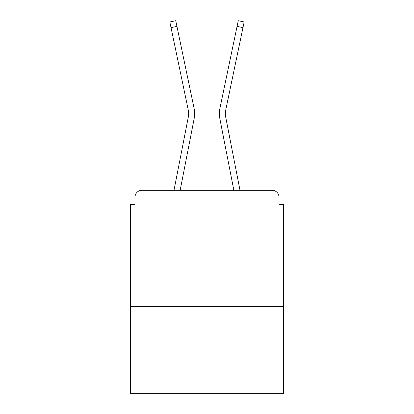 <?xml version="1.0" encoding="UTF-8"?>
<svg xmlns="http://www.w3.org/2000/svg" width="414" height="414" viewBox="0 0 414 414"><rect width="100%" height="100%" fill="white"/><g stroke="black" fill="none" stroke-linecap="round" stroke-linejoin="round"><path stroke-width="0.62" d="M283.657 306.422L283.657 204.676L279.01 204.676L279.01 197.245A6.971 6.971 0 0 0 272.045 190.274L141.955 190.274A6.971 6.971 0 0 0 134.99 197.245L134.99 204.676L130.343 204.676L130.343 393.3L283.657 393.3L283.657 306.422L130.343 306.422M134.99 197.245L134.99 204.676M272.045 190.274L243.235 190.274M170.765 190.274L141.955 190.274M279.01 204.676L279.01 197.245M174.009 190.274L188.329 116.914A17.191 17.191 0 0 0 188.282 110.098L169.833 21.937L175.743 20.7L194.197 108.861A23.231 23.231 0 0 1 194.259 118.068L180.162 190.274M219.803 108.861L238.257 20.7L244.167 21.937L242.977 27.619L237.067 26.382L219.803 108.861A23.231 23.231 0 0 0 219.741 118.068L233.838 190.274M188.329 116.914A17.191 17.191 0 0 0 188.282 110.098A17.191 17.191 0 0 1 188.329 116.914A17.191 17.191 0 0 0 188.282 110.098A17.191 17.191 0 0 1 188.329 116.914A17.191 17.191 0 0 0 188.282 110.098M171.023 27.619L176.933 26.382L194.197 108.861M239.991 190.274L225.671 116.914A17.191 17.191 0 0 1 225.718 110.098L242.977 27.619"/></g></svg>
